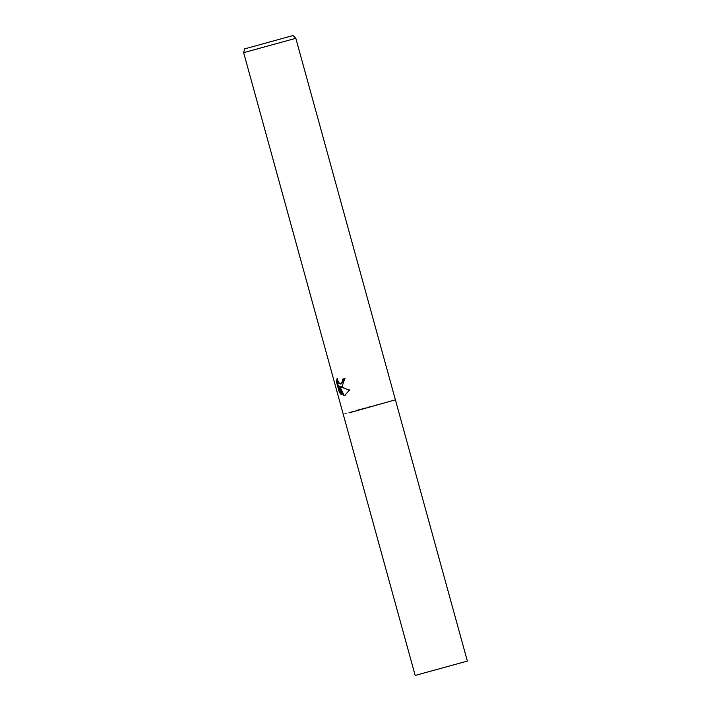 <?xml version="1.0" encoding="UTF-8"?>
<svg xmlns="http://www.w3.org/2000/svg" width="711" height="711" viewBox="0 0 711 711"><rect width="100%" height="100%" fill="white"/><g stroke="black" fill="none" stroke-linecap="round" stroke-linejoin="round"><path stroke-width="0.53" stroke-dasharray="3.56 2.67" d="M243.642 52.667L295.812 38.296M395.396 399.813L360.326 409.065L343.217 414.193L395.396 399.813L349.341 412.789M342 386.66L345.279 378.421L343.129 378.999M343.129 378.981L342.489 379.167M345.111 395.316L350.07 389.93L340.676 386.517M350.07 389.93L349.403 390.126M340.933 393.459L341.902 394.436L339.6 386.1M341.902 394.436L341.253 394.623M341.502 383.887L339.431 383.105L337.707 378.394L337.236 379.985M337.707 378.394L337.067 378.581M345.279 378.421L344.631 378.608M415.18 675.45L467.358 661.079M344.799 395.423L345.43 395.236M341.689 386.775L342.311 386.588"/><path stroke-width="1.07" d="M343.475 395.565L338.96 386.277L341.253 394.623L339.298 392.196L336.463 381.905L337.067 378.581L338.791 383.291L340.818 384.082L342.684 381.14L342.489 379.167L344.631 378.608L342.124 386.606L340.036 386.695L349.403 390.126L344.799 395.423L343.484 395.556L345.111 395.316M293.03 35.55L244.628 48.881L293.03 35.55L295.82 38.296L243.642 52.667L415.18 675.45L467.358 661.079L395.396 399.822L349.341 412.789M343.129 378.999L343.324 380.954L340.871 384.073M342 386.66L340.036 386.695M338.96 386.277L339.6 386.1L344.106 395.378M337.236 379.985L337.13 381.718L339.965 392.001L339.298 392.196M339.965 392.001L340.933 393.459M337.13 381.718L336.463 381.905M244.628 48.881L243.642 52.667M395.396 399.813L295.82 38.296"/></g></svg>
